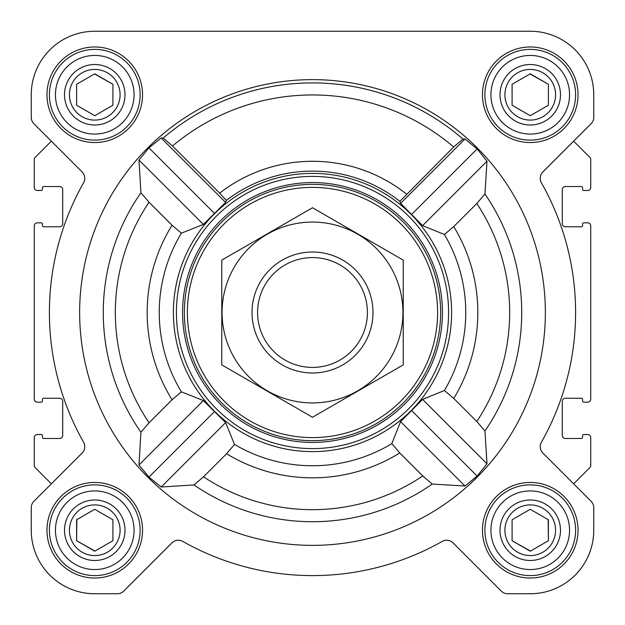 <?xml version="1.0" encoding="UTF-8"?>
<svg xmlns="http://www.w3.org/2000/svg" width="625" height="625" viewBox="0 0 625 625"><rect width="100%" height="100%" fill="white"/><g stroke="black" fill="none" stroke-linecap="round" stroke-linejoin="round"><path stroke-width="0.94" d="M432.242 484.07L464.953 486.016L477.133 476.062L487.008 463.812L484.945 430.984L476.813 421.484L453.75 398.422L444.414 390.508L422.586 399.391L400.578 421.633L391.844 443.617L399.75 452.938L422.766 475.953L432.242 484.07A209.227 209.227 0 0 1 194.016 484.945L203.516 476.813L226.578 453.75L234.492 444.414L225.609 422.586L203.367 400.578L181.383 391.844L172.062 399.75L149.047 422.766L140.93 432.242L138.984 464.953L148.938 477.133L161.188 487.008L194.016 484.945M545.359 312.5A232.859 232.859 0 0 0 196.07 110.836A232.859 232.859 0 0 0 196.07 514.164A232.859 232.859 0 0 0 545.359 312.5M484.945 194.016L487.008 161.188L477.133 148.938L464.953 138.984L462.937 139.055L453.656 146.969L399.891 201.359L400.578 203.367L422.586 225.609L444.414 234.492L453.75 226.578L476.813 203.516L484.945 194.016A209.227 209.227 0 0 1 484.945 430.984M219.664 193.148L172.5 145.984L163.211 138.062L161.188 137.992L148.938 147.867L138.984 160.047L140.93 192.758L149.047 202.234L172.062 225.25L181.383 233.156L203.367 224.422L225.609 202.414L226.312 200.422L219.664 193.148A151.211 151.211 0 0 1 406.539 194.086M193.484 384.523A139.109 139.109 0 0 0 451.609 312.5A139.109 139.109 0 0 0 275.109 178.508A139.109 139.109 0 0 0 193.484 384.523M399.891 201.359A141.383 141.383 0 0 0 226.312 200.422M46.977 94.758A47.781 47.781 0 0 1 118.648 53.375A47.781 47.781 0 0 1 118.648 136.141A47.781 47.781 0 0 1 46.977 94.758M46.977 530.242A47.781 47.781 0 0 1 118.648 488.859A47.781 47.781 0 0 1 118.648 571.625A47.781 47.781 0 0 1 46.977 530.242M482.461 530.242A47.781 47.781 0 0 1 554.133 488.859A47.781 47.781 0 0 1 554.133 571.625A47.781 47.781 0 0 1 482.461 530.242M482.461 94.758A47.781 47.781 0 0 1 554.133 53.375A47.781 47.781 0 0 1 554.133 136.141A47.781 47.781 0 0 1 482.461 94.758M31.25 94.758L31.25 117.305A9.07 9.07 0 0 0 33.906 123.719L82.102 171.914A9.07 9.07 0 0 1 83.586 182.805A263.102 263.102 0 0 0 83.586 442.195A9.07 9.07 0 0 1 82.102 453.086L33.906 501.281A9.07 9.07 0 0 0 31.25 507.695L31.25 530.242A63.508 63.508 0 0 0 94.758 593.75L117.305 593.75A9.07 9.07 0 0 0 123.719 591.094L171.914 542.898A9.07 9.07 0 0 1 182.805 541.414A263.102 263.102 0 0 0 442.195 541.414A9.07 9.07 0 0 1 453.086 542.898L501.281 591.094A9.07 9.07 0 0 0 507.695 593.75L530.242 593.75A63.508 63.508 0 0 0 593.75 530.242L593.75 507.695A9.07 9.07 0 0 0 591.094 501.281L542.898 453.086A9.07 9.07 0 0 1 541.414 442.195A263.102 263.102 0 0 0 541.414 182.805A9.07 9.07 0 0 1 542.898 171.914L591.094 123.719A9.07 9.07 0 0 0 593.75 117.305L593.75 94.758A63.508 63.508 0 0 0 530.242 31.25L94.758 31.25A63.508 63.508 0 0 0 31.25 94.758L31.25 117.305M33.906 123.719L51.359 141.18L34.984 157.555A2.422 2.422 0 0 0 34.273 159.266L34.273 187.453A3.023 3.023 0 0 0 37.297 190.477L41.227 190.477A1.211 1.211 0 0 0 42.438 189.266L42.438 187.75A1.211 1.211 0 0 1 43.648 186.539L59.68 186.539A3.023 3.023 0 0 1 62.703 189.57L62.703 223.742A3.023 3.023 0 0 1 59.68 226.766L43.648 226.766A1.211 1.211 0 0 1 42.438 225.555L42.438 224.039A1.211 1.211 0 0 0 41.227 222.836L37.297 222.836A3.023 3.023 0 0 0 34.273 225.859L34.273 399.141A3.023 3.023 0 0 0 37.297 402.164L41.227 402.164A1.211 1.211 0 0 0 42.438 400.961L42.438 399.445A1.211 1.211 0 0 1 43.648 398.234L59.68 398.234A3.023 3.023 0 0 1 62.703 401.258L62.703 435.43A3.023 3.023 0 0 1 59.68 438.461L43.648 438.461A1.211 1.211 0 0 1 42.438 437.25L42.438 435.734A1.211 1.211 0 0 0 41.227 434.523L37.297 434.523A3.023 3.023 0 0 0 34.273 437.547L34.273 465.734A2.422 2.422 0 0 0 34.984 467.445L51.359 483.82L33.906 501.281M591.094 501.281L573.641 483.82L590.016 467.445A2.422 2.422 0 0 0 590.727 465.734L590.727 437.547A3.023 3.023 0 0 0 587.703 434.523L583.773 434.523A1.211 1.211 0 0 0 582.562 435.734L582.562 437.25A1.211 1.211 0 0 1 581.352 438.461L565.32 438.461A3.023 3.023 0 0 1 562.297 435.43L562.297 401.258A3.023 3.023 0 0 1 565.32 398.234L581.352 398.234A1.211 1.211 0 0 1 582.562 399.445L582.562 400.961A1.211 1.211 0 0 0 583.773 402.164L587.703 402.164A3.023 3.023 0 0 0 590.727 399.141L590.727 225.859A3.023 3.023 0 0 0 587.703 222.836L583.773 222.836A1.211 1.211 0 0 0 582.562 224.039L582.562 225.555A1.211 1.211 0 0 1 581.352 226.766L565.32 226.766A3.023 3.023 0 0 1 562.297 223.742L562.297 189.57A3.023 3.023 0 0 1 565.32 186.539L581.352 186.539A1.211 1.211 0 0 1 582.562 187.75L582.562 189.266A1.211 1.211 0 0 0 583.773 190.477L587.703 190.477A3.023 3.023 0 0 0 590.727 187.453L590.727 159.266A2.422 2.422 0 0 0 590.016 157.555L573.641 141.18L591.094 123.719M31.25 507.695L31.25 530.242M94.758 593.75L117.305 593.75M453.086 542.898L501.281 591.094M507.695 593.75L530.242 593.75M593.75 530.242L593.75 507.695M593.75 117.305L593.75 94.758M530.242 31.25L411.273 31.25M310.5 31.25L94.758 31.25M464.953 138.984L400.578 203.367M487.008 161.188L422.586 225.609M477.133 148.938L411.734 214.328M203.367 400.578L138.984 464.953M214.328 411.734L148.938 477.133M225.609 422.586L161.188 487.008M161.188 137.992L225.609 202.414M148.938 147.867L214.328 213.266M138.984 160.047L203.367 224.422M400.578 421.633L464.953 486.016M411.734 410.672L477.133 476.062M422.586 399.391L487.008 463.812M187.383 312.5A125.117 125.117 0 0 1 375.055 204.148A125.117 125.117 0 0 1 375.055 420.852A125.117 125.117 0 0 1 187.383 312.5M184.359 312.5A128.141 128.141 0 0 1 376.57 201.531A128.141 128.141 0 0 1 376.57 423.469A128.141 128.141 0 0 1 184.359 312.5M182.57 312.5A129.93 129.93 0 0 1 377.469 199.977A129.93 129.93 0 0 1 377.469 425.023A129.93 129.93 0 0 1 182.57 312.5M176.414 312.5A136.086 136.086 0 0 1 380.547 194.641A136.086 136.086 0 0 1 380.547 430.359A136.086 136.086 0 0 1 176.414 312.5M490.93 94.758A39.312 39.312 0 0 1 549.898 60.711A39.312 39.312 0 0 1 549.898 128.805A39.312 39.312 0 0 1 490.93 94.758M500 94.758A30.242 30.242 0 0 1 545.359 68.57A30.242 30.242 0 0 1 545.359 120.945A30.242 30.242 0 0 1 500 94.758M484.883 94.758A45.359 45.359 0 0 1 552.922 55.469A45.359 45.359 0 0 1 552.922 134.047A45.359 45.359 0 0 1 484.883 94.758M55.445 94.758A39.312 39.312 0 0 1 114.414 60.711A39.312 39.312 0 0 1 114.414 128.805A39.312 39.312 0 0 1 55.445 94.758M64.516 94.758A30.242 30.242 0 0 1 109.883 68.57A30.242 30.242 0 0 1 109.883 120.945A30.242 30.242 0 0 1 64.516 94.758M49.398 94.758A45.359 45.359 0 0 1 117.438 55.469A45.359 45.359 0 0 1 117.438 134.047A45.359 45.359 0 0 1 49.398 94.758M55.445 530.242A39.312 39.312 0 0 1 114.414 496.195A39.312 39.312 0 0 1 114.414 564.289A39.312 39.312 0 0 1 55.445 530.242M64.516 530.242A30.242 30.242 0 0 1 109.883 504.055A30.242 30.242 0 0 1 109.883 556.43A30.242 30.242 0 0 1 64.516 530.242M49.398 530.242A45.359 45.359 0 0 1 117.438 490.953A45.359 45.359 0 0 1 117.438 569.531A45.359 45.359 0 0 1 49.398 530.242M490.93 530.242A39.312 39.312 0 0 1 549.898 496.195A39.312 39.312 0 0 1 549.898 564.289A39.312 39.312 0 0 1 490.93 530.242M500 530.242A30.242 30.242 0 0 1 545.359 504.055A30.242 30.242 0 0 1 545.359 556.43A30.242 30.242 0 0 1 500 530.242M484.883 530.242A45.359 45.359 0 0 1 552.922 490.953A45.359 45.359 0 0 1 552.922 569.531A45.359 45.359 0 0 1 484.883 530.242M504.914 94.758A25.328 25.328 0 0 1 542.906 72.82A25.328 25.328 0 0 1 542.906 116.695A25.328 25.328 0 0 1 504.914 94.758M512.094 84.281L512.094 105.234L530.242 115.711L548.391 105.234L548.391 84.281L530.242 73.805L512.094 84.281L512.094 105.234L530.242 115.711M548.391 105.234L548.391 84.281L530.023 73.93M504.914 530.242A25.328 25.328 0 0 1 542.906 508.305A25.328 25.328 0 0 1 542.906 552.18A25.328 25.328 0 0 1 504.914 530.242M512.094 519.766L512.094 540.719L530.242 551.195L548.391 540.719L548.391 519.766L530.242 509.289L512.094 519.766L512.094 540.719L530.461 551.07M69.43 530.242A25.328 25.328 0 0 1 107.422 508.305A25.328 25.328 0 0 1 107.422 552.18A25.328 25.328 0 0 1 69.43 530.242M76.828 519.641L76.609 540.719L94.758 551.195L112.906 540.719L112.906 519.766L94.758 509.289L76.609 519.766L76.609 540.719L94.977 551.07M69.43 94.758A25.328 25.328 0 0 1 107.422 72.82A25.328 25.328 0 0 1 107.422 116.695A25.328 25.328 0 0 1 69.43 94.758M76.609 84.281L76.609 105.234L94.758 115.711L112.906 105.234L112.906 84.281L94.758 73.805L76.609 84.281L76.609 105.234L94.758 115.711M112.906 105.234L112.906 84.281L94.539 73.93M112.906 540.719L112.906 519.766L94.758 509.289M548.391 540.719L548.172 519.641M257.578 312.5A54.922 54.922 0 0 1 339.961 264.938A54.922 54.922 0 0 1 339.961 360.062A54.922 54.922 0 0 1 257.578 312.5M252.016 312.5A60.484 60.484 0 0 1 342.742 260.117A60.484 60.484 0 0 1 342.742 364.883A60.484 60.484 0 0 1 252.016 312.5M312.5 222.078A90.422 90.422 0 0 1 390.812 357.711A90.422 90.422 0 0 1 234.188 357.711A90.422 90.422 0 0 1 312.5 222.078M403.227 364.883L403.227 260.117L312.5 207.742L221.773 260.117L221.773 364.883L312.5 417.258L403.227 364.883M163.211 138.062A229.594 229.594 0 0 1 462.937 139.055M140.93 192.758A209.227 209.227 0 0 0 140.93 432.242M149.047 202.234A197.172 197.172 0 0 0 149.047 422.766M172.062 225.25A165.328 165.328 0 0 0 172.062 399.75M181.383 233.156A153.25 153.25 0 0 0 181.383 391.844M234.492 444.414A153.25 153.25 0 0 0 391.844 443.617M444.414 390.508A153.25 153.25 0 0 0 444.414 234.492M476.813 421.484A197.172 197.172 0 0 0 476.813 203.516M453.75 398.422A165.328 165.328 0 0 0 453.75 226.578M172.5 145.984A217.547 217.547 0 0 1 453.656 146.969M203.516 476.813A197.172 197.172 0 0 0 422.766 475.953M226.578 453.75A165.328 165.328 0 0 0 399.75 452.938"/></g></svg>
